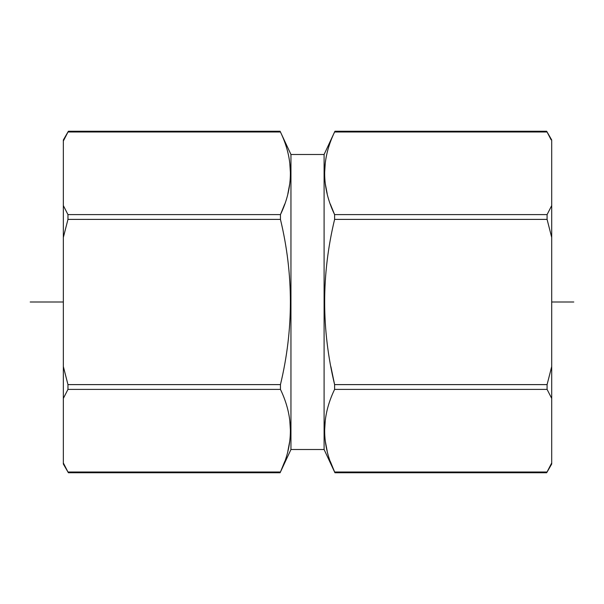<?xml version="1.0" encoding="UTF-8"?>
<svg xmlns="http://www.w3.org/2000/svg" width="604" height="604" viewBox="0 0 604 604"><rect width="100%" height="100%" fill="white"/><g stroke="black" fill="none" stroke-linecap="round" stroke-linejoin="round"><path stroke-width="0.91" d="M551.127 139.796L546.673 131.257L551.701 139.969L551.701 464.031L546.673 472.743L334.933 472.743L330.32 461.456M551.701 462.981L546.673 472.743M551.701 366.568L547.088 384.605L547.088 389.391L551.701 398.414M551.701 205.587L547.088 214.609L547.088 219.395L551.701 237.432M546.673 131.257L334.933 131.257L324.099 154.496L324.099 449.504L334.933 472.743M334.933 131.257L334.601 131.997C321.351 159.539 321.351 187.081 334.601 214.609L330.32 204.069M327.179 193.695L325.277 183.608M324.612 173.288L325.262 163.133M547.088 389.391L334.601 389.391L334.601 384.605L330.886 366.636M327.179 451.09L325.277 441.003M324.612 430.682L325.262 420.527M334.601 389.391C321.351 416.934 321.351 444.469 334.601 472.003L547.088 472.003M547.088 219.395L334.601 219.395C321.351 274.48 321.351 329.55 334.601 384.605L547.088 384.605M334.601 219.395L334.601 214.609L547.088 214.609M290.954 449.504L290.954 154.496L280.452 131.997C293.695 159.539 293.695 187.081 280.452 214.609L280.452 219.395C293.695 274.48 293.695 329.55 280.452 384.605L280.452 389.391C293.695 416.934 293.695 444.469 280.452 472.003L290.954 449.504L324.099 449.504M67.965 472.003L63.345 462.981L63.345 464.031L68.38 472.743L67.965 472.003L280.452 472.003L284.733 461.456M280.113 472.743L280.452 472.003L280.113 472.743L68.38 472.743M287.874 451.09L289.777 441.003M290.433 430.682L289.792 420.527M63.918 139.796L63.345 141.019L63.345 139.969L68.38 131.257L63.345 141.019L63.345 205.587L67.965 214.609L280.452 214.609L284.733 204.069M287.874 193.695L289.777 183.608M290.433 173.288L289.792 163.133M280.452 131.997L280.113 131.257L280.452 131.997L67.965 131.997M63.345 462.981L63.345 398.414L67.965 389.391L67.965 384.605L63.345 366.568L63.345 237.432L67.965 219.395L67.965 214.609M63.345 366.568L63.345 398.414M63.345 205.587L63.345 237.432M573.8 302L551.701 302M63.345 302L30.2 302M547.088 131.997L334.601 131.997M67.965 219.395L280.452 219.395M67.965 384.605L280.452 384.605M67.965 389.391L280.452 389.391M324.099 154.496L290.954 154.496M68.38 131.257L280.113 131.257"/></g></svg>
